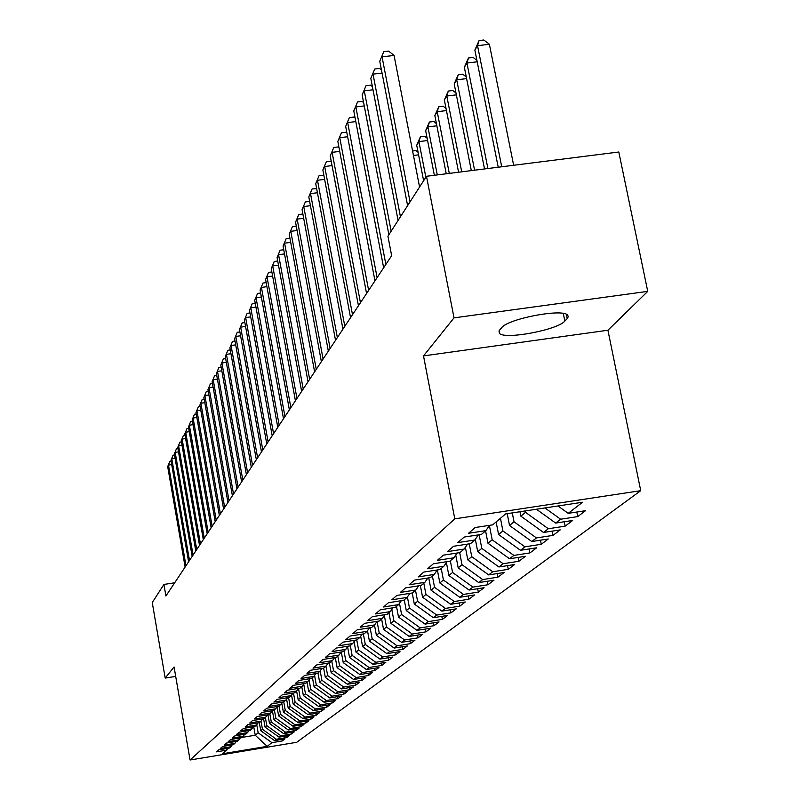 <?xml version="1.0" encoding="UTF-8"?>
<svg xmlns="http://www.w3.org/2000/svg" width="800" height="800" viewBox="0 0 800 800"><rect width="100%" height="100%" fill="white"/><g stroke="black" fill="none" stroke-linecap="round" stroke-linejoin="round"><path stroke-width="1.2" d="M647.74 291.37L454.02 317.86L423.51 355.91L607.92 330.23L647.74 291.37L618.8 152.01L426.49 176.27L387.93 236.22L391.65 255.7L165.91 596L163.92 584.44L152.26 602.56L165.19 678.08L175.7 676.4M607.92 330.23L640.73 490.68L296.72 742.3L190.06 760L454.78 518.85L640.73 490.68M253.73 726.73L255.23 735.23L267.17 746.35L271.93 742.66L282.27 740.95L284.97 738.9L274.57 740.62L276.35 739.24L286.8 737.51L289.56 735.41L279.05 737.15L280.87 735.74L291.42 734L294.25 731.85L283.63 733.61L285.48 732.17L296.15 730.41L299.04 728.22L288.3 729.99L290.2 728.52L300.98 726.74L303.93 724.5L293.08 726.29L295.02 724.79L305.92 722.99L308.93 720.7L297.97 722.51L299.95 720.97L310.97 719.16L314.05 716.82L302.96 718.64L304.99 717.07L316.13 715.24L319.28 712.85L308.07 714.69L310.15 713.08L321.41 711.23L324.63 708.78L313.3 710.64L315.43 709L326.81 707.13L330.11 704.63L318.65 706.5L320.83 704.82L332.34 702.93L335.71 700.37L324.13 702.26L326.35 700.54L337.99 698.64L341.45 696.01L329.73 697.92L332.01 696.16L343.79 694.24L347.33 691.55L335.47 693.48L337.81 691.67L349.72 689.73L353.35 686.98L341.35 688.93L343.75 687.08L355.8 685.12L359.52 682.29L347.38 684.26L349.83 682.36L362.03 680.39L365.85 677.49L353.56 679.48L356.07 677.53L368.42 675.54L372.33 672.57L359.89 674.58L362.47 672.58L374.97 670.56L378.98 667.52L366.39 669.55L369.04 667.5L381.69 665.46L385.81 662.33L373.06 664.39L375.77 662.29L388.59 660.22L392.81 657.02L379.9 659.09L382.69 656.94L395.66 654.85L400 651.56L386.93 653.66L389.79 651.44L402.93 649.33L407.39 645.95L394.14 648.07L397.08 645.8L410.4 643.66L414.97 640.19L401.56 642.33L404.58 639.99L418.07 637.84L422.77 634.27L409.18 636.44L412.28 634.03L425.95 631.85L430.79 628.18L417.01 630.37L420.21 627.9L434.06 625.69L439.04 621.91L425.07 624.13L428.36 621.59L442.41 619.36L447.53 615.47L433.36 617.72L436.75 615.1L450.99 612.84L456.27 608.84L441.9 611.11L445.39 608.41L459.83 606.13L465.27 602L450.7 604.3L454.29 601.52L468.94 599.21L474.54 594.96L459.76 597.29L463.46 594.42L478.33 592.09L484.1 587.71L469.1 590.06L472.91 587.1L488 584.74L493.95 580.22L478.73 582.6L482.67 579.56L497.98 577.16L504.12 572.5L488.67 574.91L492.73 571.76L508.28 569.34L514.62 564.53L498.93 566.97L503.13 563.72L518.92 561.27L525.46 556.3L509.53 558.77L513.86 555.41L529.9 552.93L536.67 547.79L520.48 550.29L524.96 546.82L541.26 544.3L548.25 538.99L531.8 541.52L536.44 537.93L553 535.39L560.24 529.89L543.52 532.46L548.32 528.74L565.15 526.16L572.65 520.47L555.65 523.07L560.62 519.22L577.73 516.61L585.5 510.71L568.21 513.35L557.97 505.97M267.17 746.35L222.63 753.74L228.17 748.3M568.21 513.35L582.56 502.24L505.61 513.91L492.71 524.85L475.18 527.52L468.54 533.28L485.88 530.64L481.41 534.42L464.18 537.06L457.77 542.62L474.82 540.01L470.51 543.66L453.57 546.27L447.37 551.64L464.15 549.06L459.98 552.59L443.31 555.16L437.33 560.35L453.83 557.8L449.8 561.21L433.4 563.75L427.62 568.77L443.86 566.25L439.96 569.55L423.82 572.06L418.22 576.91L434.21 574.43L430.44 577.62L414.55 580.09L409.13 584.79L424.87 582.34L421.22 585.43L405.58 587.87L400.33 592.42L415.83 590L412.3 593L396.89 595.41L391.81 599.82L407.07 597.42L403.65 600.33L388.47 602.71L383.54 606.98L398.58 604.62L395.26 607.43L380.31 609.79L375.53 613.93L390.35 611.59L387.13 614.33L372.39 616.65L367.75 620.67L382.36 618.36L379.24 621.02L364.71 623.31L360.21 627.22L374.61 624.93L371.57 627.51L357.25 629.78L352.88 633.57L367.08 631.32L364.13 633.82L350.01 636.06L345.76 639.74L359.77 637.51L356.9 639.94L342.97 642.16L338.84 645.74L352.66 643.54L349.87 645.9L336.13 648.09L332.11 651.57L345.75 649.4L343.04 651.69L329.48 653.86L325.57 657.25L339.02 655.09L336.39 657.33L323 659.47L319.21 662.77L332.48 660.64L329.92 662.81L316.71 664.93L313.01 668.14L326.12 666.03L323.62 668.15L310.58 670.25L306.98 673.37L319.92 671.29L317.48 673.35L304.61 675.42L301.1 678.47L313.88 676.4L311.51 678.41L298.79 680.47L295.37 683.43L307.99 681.39L305.68 683.35L293.12 685.38L289.79 688.27L302.26 686.25L300 688.16L287.6 690.17L284.35 692.99L296.67 690.99L294.47 692.85L282.21 694.84L279.04 697.59L291.21 695.61L289.07 697.43L276.96 699.4L273.86 702.08L285.89 700.12L283.8 701.9L271.83 703.85L268.81 706.46L280.69 704.53L278.65 706.26L266.82 708.19L263.88 710.74L275.62 708.82L273.63 710.51L261.94 712.42L259.06 714.92L270.67 713.02L268.73 714.67L257.17 716.56L254.36 719L265.84 717.12L263.93 718.73L252.5 720.6L249.76 722.98L261.11 721.12L259.25 722.7L247.95 724.55L245.27 726.88L256.49 725.03L254.68 726.58L243.5 728.41L240.87 730.69L251.98 728.86L250.2 730.37L239.14 732.19L236.58 734.41L247.57 732.6L245.83 734.07L234.89 735.88L232.38 738.05L243.25 736.26L241.55 737.7L230.72 739.49L228.27 741.62L239.02 739.84L237.36 741.25L226.65 743.02L224.25 745.1L234.89 743.34L233.26 744.72L222.67 746.48L220.31 748.51L230.85 746.77L229.25 748.12L218.76 749.86L216.46 751.85L226.89 750.13M560.62 519.22L544.95 507.95M555.65 523.07L536.43 509.24M525.23 510.94L525.51 512.32L520.86 516.15L519.99 511.73M548.32 528.74L525.51 512.32M543.52 532.46L520.86 516.15M485.88 530.64L489.54 525.33M512.27 512.9L514.02 521.8L509.53 525.5L507.22 513.67M536.44 537.93L514.02 521.8M531.8 541.52L509.53 525.5M474.82 540.01L478.35 534.89M500.45 518.29L502.91 530.96L498.58 534.53L496.13 521.95M524.96 546.82L502.91 530.96M520.48 550.29L498.58 534.53M464.15 549.06L467.56 544.12M489.4 525.52L492.18 539.81L487.98 543.27L485.58 530.89M513.86 555.41L492.18 539.81M509.53 558.77L487.98 543.27M453.83 557.8L457.13 553.03M479.16 534.77L481.79 548.38L477.73 551.73L475.33 539.28M503.13 563.72L481.79 548.38M498.93 566.97L477.73 551.73M443.86 566.25L447.04 561.64M469.27 543.85L471.74 556.67L467.81 559.91L465.38 547.27M492.73 571.76L471.74 556.67M488.67 574.91L467.81 559.91M434.21 574.43L437.3 569.97M459.69 552.63L462 564.7L458.19 567.84L455.74 555.03M482.67 579.56L462 564.7M478.73 582.6L458.19 567.84M424.87 582.34L427.86 578.02M450.33 560.77L452.57 572.48L448.88 575.52L446.4 562.57M472.91 587.1L452.57 572.48M469.1 590.06L448.88 575.52M415.83 590L418.73 585.82M441.22 568.48L443.42 580.02L439.84 582.97L437.37 569.96M463.46 594.42L443.42 580.02M459.76 597.29L439.84 582.97M407.07 597.42L409.88 593.38M432.39 575.97L434.55 587.34L431.08 590.2L428.74 577.89M454.29 601.52L434.55 587.34M450.7 604.3L431.08 590.2M398.58 604.62L401.31 600.69M423.82 583.23L425.94 594.44L422.57 597.22L420.37 585.57M445.39 608.41L425.94 594.44M441.9 611.11L422.57 597.22M390.35 611.59L392.99 607.79M415.51 590.28L417.59 601.33L414.31 604.03L412.24 593.01M436.75 615.1L417.59 601.33M433.36 617.72L414.31 604.03M382.36 618.36L384.93 614.67M407.4 596.96L409.47 608.02L406.29 610.64L404.26 599.81M428.36 621.59L409.47 608.02M425.07 624.13L406.29 610.64M374.61 624.93L377.1 621.35M399.49 603.31L401.59 614.52L398.5 617.07L396.5 606.39M420.21 627.9L401.59 614.52M417.01 630.37L398.5 617.07M367.08 631.32L369.5 627.84M391.81 609.5L393.92 620.84L390.92 623.32L388.95 612.78M412.28 634.03L393.92 620.84M409.18 636.44L390.92 623.32M359.77 637.51L362.12 634.14M384.34 615.52L386.47 626.99L383.55 629.4L381.61 619M404.58 639.99L386.47 626.99M401.56 642.33L383.55 629.4M352.66 643.54L354.94 640.26M377.07 621.39L379.22 632.97L376.38 635.31L374.48 625.05M397.08 645.8L379.22 632.97M394.14 648.07L376.38 635.31M345.75 649.4L347.97 646.2M370.12 627.74L372.17 638.79L369.4 641.07L367.49 630.73M389.79 651.44L372.17 638.79M386.93 653.66L369.4 641.07M339.02 655.09L341.19 651.99M363.36 633.94L365.3 644.45L362.6 646.67L360.68 636.21M382.69 656.94L365.3 644.45M379.9 659.09L362.6 646.67M332.48 660.64L334.59 657.62M356.77 639.96L358.61 649.97L355.99 652.13L354.04 641.55M375.77 662.29L358.61 649.97M373.06 664.39L355.99 652.13M326.12 666.03L328.17 663.09M350.3 645.54L352.1 655.34L349.54 657.45L347.58 646.76M369.04 667.5L352.1 655.34M366.39 669.55L349.54 657.45M319.92 671.29L321.91 668.42M343.98 650.9L345.75 660.58L343.25 662.63L341.3 651.97M362.47 672.58L345.75 660.58M359.89 674.58L343.25 662.63M313.88 676.4L315.82 673.62M337.81 656.12L339.56 665.68L337.13 667.69L335.27 657.51M356.07 677.53L339.56 665.68M353.56 679.48L337.13 667.69M307.99 681.39L309.89 678.68M331.8 661.21L333.52 670.66L331.15 672.61L329.38 662.9M349.83 682.36L333.52 670.66M347.38 684.26L331.15 672.61M302.26 686.25L304.11 683.6M325.94 666.18L327.64 675.51L325.32 677.42L323.64 668.13M343.75 687.08L327.64 675.51M341.35 688.93L325.32 677.42M296.67 690.99L298.47 688.41M320.2 670.89L321.89 680.25L319.63 682.11L317.97 672.93M337.81 691.67L321.89 680.25M335.47 693.48L319.63 682.11M291.21 695.61L292.97 693.1M314.57 675.41L316.29 684.87L314.08 686.69L312.44 677.62M332.01 696.16L316.29 684.87M329.73 697.92L314.08 686.69M285.89 700.12L287.6 697.67M309.09 679.82L310.81 689.39L308.66 691.16L307.04 682.2M326.35 700.54L310.81 689.39M324.13 702.26L308.66 691.16M280.69 704.53L282.37 702.13M303.73 684.14L305.47 693.8L303.36 695.53L301.77 686.67M320.83 704.82L305.47 693.8M318.65 706.5L303.36 695.53M275.62 708.82L277.26 706.48M298.5 688.4L300.25 698.1L298.19 699.8L296.62 691.03M315.43 709L300.25 698.1M313.3 710.64L298.19 699.8M270.67 713.02L272.27 710.73M293.48 693.01L295.14 702.31L293.13 703.97L291.55 695.13M310.15 713.08L295.14 702.31M308.07 714.69L293.13 703.97M265.84 717.12L267.4 714.89M288.56 697.51L290.16 706.42L288.19 708.04L286.6 699.11M304.99 717.07L290.16 706.42M302.96 718.64L288.19 708.04M261.11 721.12L262.64 718.94M283.75 701.9L285.28 710.45L283.36 712.03L281.75 703.01M299.95 720.97L285.28 710.45M297.97 722.51L283.36 712.03M256.49 725.03L257.99 722.91M279.01 705.95L280.51 714.38L278.63 715.93L277.02 706.83M295.02 724.79L280.51 714.38M293.08 726.29L278.63 715.93M251.98 728.86L253.44 726.78M274.37 709.89L275.85 718.22L274.01 719.74L272.41 710.71M290.2 728.52L275.85 718.22M288.3 729.99L274.01 719.74M247.57 732.6L248.99 730.57M269.82 713.74L271.29 721.99L269.49 723.47L267.95 714.8M285.48 732.17L271.29 721.99M283.63 733.61L269.49 723.47M243.25 736.26L244.64 734.27M265.38 717.51L266.82 725.67L265.06 727.12L263.59 718.79M280.87 735.74L266.82 725.67M279.05 737.15L265.06 727.12M239.02 739.84L240.39 737.89M261.02 721.2L262.45 729.27L260.73 730.69L259.31 722.65M276.35 739.24L262.45 729.27M274.57 740.62L260.73 730.69M234.89 743.34L236.23 741.44M256.74 724.68L258.17 732.8L255.23 735.23L241.86 737.43M271.93 742.66L258.17 732.8M230.85 746.77L232.15 744.91M454.02 317.86L426.49 176.27M190.06 760L174.08 666.99L165.19 678.08M423.51 355.91L454.78 518.85M174.67 582.79L163.92 584.44M567.23 318.57L568.33 316.51L567.38 314.84C561.05 308.56 507.85 318.92 501.77 327.6L499.59 330.09L499.46 333.42C505.18 339.82 557.7 329.9 564.84 321.07L567.23 318.57L566.37 314.28M282.27 740.95L281.99 739.39M286.8 737.51L286.51 735.92M291.42 734L291.13 732.37M296.15 730.41L295.85 728.74M300.98 726.74L300.68 725.04M305.92 722.99L305.61 721.25M310.97 719.16L310.64 717.38M316.13 715.24L315.8 713.42M321.41 711.23L321.07 709.37M326.81 707.13L326.46 705.22M332.34 702.93L331.98 700.98M337.99 698.64L337.63 696.64M343.79 694.24L343.41 692.19M349.72 689.73L349.34 687.63M355.8 685.12L355.41 682.96M362.03 680.39L361.63 678.17M368.42 675.54L368 673.27M374.97 670.56L374.54 668.23M381.69 665.46L381.25 663.07M388.59 660.22L388.13 657.77M395.66 654.85L395.19 652.33M402.93 649.33L402.45 646.74M410.4 643.66L409.9 641M418.07 637.84L417.55 635.1M425.95 631.85L425.42 629.03M434.06 625.69L433.52 622.79M442.41 619.36L441.84 616.37M450.99 612.84L450.41 609.76M459.83 606.13L459.23 602.96M468.94 599.21L468.31 595.94M478.33 592.09L477.68 588.71M488 584.74L487.33 581.26M497.98 577.16L497.28 573.57M508.28 569.34L507.56 565.63M518.92 561.27L518.16 557.43M529.9 552.93L529.12 548.95M541.26 544.3L540.45 540.19M553 535.39L552.16 531.13M565.15 526.16L564.27 521.75M577.73 516.61L576.82 512.04M171.7 464.62L168.5 465.08L185.99 565.73M167.69 466.63L169.79 461.51L167.69 466.63L185.13 567.03M169.79 461.51L171.13 461.32M175.07 458.31L171.8 458.78L189.49 560.45M170.96 460.37L173.09 455.18L170.96 460.37L188.61 561.78M173.09 455.18L174.49 454.98M178.5 451.87L175.16 452.35L193.07 555.06M174.31 453.97L176.47 448.72L174.31 453.97L192.17 556.42M176.47 448.72L177.92 448.51M182.02 445.29L178.6 445.78L196.72 549.55M177.73 447.44L179.91 442.12L177.73 447.44L195.8 550.94M179.91 442.12L181.42 441.9M185.6 438.57L182.11 439.07L200.45 543.93M181.22 440.76L183.43 435.38L181.22 440.76L199.51 545.34M183.43 435.38L185 435.15M189.27 431.7L185.7 432.21L204.27 538.17M184.79 433.94L187.03 428.49L184.79 433.94L203.31 539.62M187.03 428.49L188.67 428.25M193.02 424.68L189.36 425.2L208.17 532.29M188.44 426.97L190.71 421.44L188.44 426.97L207.19 533.78M190.71 421.44L192.41 421.2M196.85 417.5L193.11 418.03L212.16 526.28M192.17 419.84L194.47 414.24L192.17 419.84L211.15 527.8M194.47 414.24L196.24 413.99M200.78 410.16L196.95 410.7L216.24 520.13M195.98 412.55L198.31 406.88L195.98 412.55L215.21 521.68M198.31 406.88L200.15 406.62M204.79 402.65L200.87 403.21L220.41 513.84M199.88 405.1L202.25 399.35L199.88 405.1L219.36 515.43M202.25 399.35L204.16 399.08M208.89 394.97L204.88 395.53L224.68 507.4M203.87 397.47L206.27 391.64L203.87 397.47L223.6 509.03M206.27 391.64L208.26 391.37M213.1 387.11L208.99 387.68L229.05 500.82M207.95 389.66L210.39 383.76L207.95 389.66L227.95 502.48M210.39 383.76L212.45 383.47M217.4 379.06L213.19 379.65L233.53 494.07M212.13 381.67L214.6 375.69L212.13 381.67L232.4 495.77M214.6 375.69L216.75 375.39M221.81 370.82L217.5 371.42L238.11 487.16M216.41 373.49L218.92 367.42L216.41 373.49L236.95 488.9M218.92 367.42L221.15 367.11M226.33 362.38L221.91 362.99L242.81 480.08M220.8 365.12L223.34 358.96L220.8 365.12L241.62 481.87M223.34 358.96L225.66 358.64M230.96 353.73L226.43 354.35L247.62 472.83M225.29 356.53L227.87 350.28L225.29 356.53L246.4 474.66M227.87 350.28L230.28 349.95M235.71 344.87L231.06 345.5L252.55 465.39M229.89 347.74L232.51 341.39L229.89 347.74L251.31 467.27M232.51 341.39L235.02 341.05M240.58 335.78L235.8 336.43L257.61 457.77M234.6 338.72L237.27 332.28L234.6 338.72L256.33 459.69M237.27 332.28L239.88 331.93M245.57 326.46L240.67 327.13L262.8 449.95M239.44 329.47L242.15 322.94L239.44 329.47L261.49 451.92M242.15 322.94L244.87 322.57M250.7 316.9L245.66 317.58L268.12 441.92M244.4 319.99L247.15 313.35L244.4 319.99L266.78 443.95M247.15 313.35L249.98 312.97M255.96 307.09L250.79 307.79L273.58 433.68M249.49 310.26L252.29 303.52L249.49 310.26L272.2 435.76M252.29 303.52L255.24 303.12M261.36 297.02L256.05 297.73L279.19 425.23M254.72 300.27L257.56 293.42L254.72 300.27L277.78 427.36M257.56 293.42L260.63 293.01M266.91 286.68L261.45 287.41L284.95 416.54M260.08 290.01L262.97 283.05L260.08 290.01L283.5 418.74M262.97 283.05L266.17 282.63M272.61 276.06L267 276.8L290.87 407.62M265.6 279.48L268.53 272.4L265.6 279.48L289.38 409.87M268.53 272.4L271.86 271.97M278.48 265.14L272.7 265.9L296.96 398.45M271.26 268.65L274.25 261.46L271.26 268.65L295.42 400.76M274.25 261.46L277.72 261.01M284.51 253.92L278.56 254.7L303.22 389.01M277.08 257.53L280.12 250.21L277.08 257.53L301.63 391.4M280.12 250.21L283.74 249.74M290.71 242.38L284.59 243.17L309.65 379.31M283.07 246.08L286.16 238.65L283.07 246.08L308.02 381.76M286.16 238.65L289.93 238.16M297.1 230.51L290.79 231.32L316.27 369.33M289.22 234.31L292.38 226.74L289.22 234.31L314.6 371.85M292.38 226.74L296.31 226.24M303.67 218.29L297.17 219.12L323.09 359.05M295.56 222.2L298.77 214.5L295.56 222.2L321.37 361.64M298.77 214.5L302.88 214.03M310.45 205.7L303.75 206.55L330.12 348.46M302.08 209.73L305.36 201.89L302.08 209.73L328.34 351.14M305.36 201.89L309.67 201.54M317.43 192.74L310.52 193.61L337.35 337.55M308.8 196.88L312.14 188.9L308.8 196.88L335.52 340.31M312.14 188.9L316.67 188.68M324.63 179.38L317.49 180.27L344.81 326.3M315.73 183.65L319.13 175.51L315.73 183.65L342.93 329.15M319.13 175.51L323.88 175.42M332.05 165.61L324.69 166.52L352.51 314.71M322.87 170L326.34 161.71L322.87 170L350.56 317.64M326.34 161.71L330.63 161.18L331.33 161.76M418.59 154.83L413.46 155.47M412.59 151L415.94 150.58L418.11 152.34M339.72 151.4L332.11 152.34L360.45 302.74M330.23 155.93L333.77 147.47L330.23 155.93L358.44 305.77M333.77 147.47L338.13 146.94L339.01 147.67M425.86 177.25L418.93 141.61L416.72 145.22L423.62 180.73M427.58 140.54L418.93 141.61L420.43 136.8L424.73 136.27L427.12 138.2M416.72 145.22L420.43 136.8M347.63 136.73L339.77 137.7L368.64 290.38M337.83 141.4L341.44 132.78L337.83 141.4L366.57 293.51M341.44 132.78L345.87 132.24L346.95 133.13M437.29 174.91L427.92 126.9L425.65 130.62L434.35 175.28M436.86 125.8L427.92 126.9L429.43 122.03L433.8 121.5L436.43 123.61M425.65 130.62L429.43 122.03M355.81 121.59L347.68 122.58L377.11 277.62M345.67 126.41L349.36 117.61L345.67 126.41L374.96 280.85M349.36 117.61L353.86 117.07L355.15 118.12M449.29 173.39L437.2 111.7L434.85 115.55L446.25 173.78M446.45 110.58L437.2 111.7L438.72 106.79L443.15 106.25L446.05 108.56M434.85 115.55L438.72 106.79M364.26 105.95L355.85 106.96L385.86 264.43M353.78 110.92L357.55 101.94L353.78 110.92L383.64 267.77M357.55 101.94L362.11 101.4L363.63 102.63M461.72 171.83L446.79 96.01L444.36 99.98L458.57 172.22M456.36 94.86L446.79 96.01L448.31 91.04L452.82 90.5L455.99 93.01M444.36 99.98L448.31 91.04M373.01 89.78L364.29 90.82L391.15 231.2M362.15 94.91L366 85.75L362.15 94.91L388.88 234.73M366 85.75L370.64 85.2L372.4 86.61M474.58 170.2L456.7 79.79L454.19 83.9L471.32 170.62M466.6 78.61L456.7 79.79L458.23 74.78L462.8 74.23L466.27 76.94M454.19 83.9L458.23 74.78M382.06 73.06L373.02 74.13L400.44 216.77M370.81 78.35L374.75 69L370.81 78.35L398.08 220.42M374.75 69L379.47 68.44L381.47 70.05M487.9 168.52L466.94 63.03L464.35 67.27L484.53 168.95M477.2 61.81L466.94 63.03L468.48 57.95L473.13 57.41L476.91 60.34M464.35 67.27L468.48 57.95M419.57 187.02L394.07 55.44L382.06 56.85L410.04 201.83M379.77 61.23L383.8 51.67L379.77 61.23L407.61 205.62M383.8 51.67L388.6 51.11L394.07 55.44M513.64 165.28L489.39 44.29L477.54 45.68L474.86 50.07L498.22 167.22M501.72 166.78L477.54 45.68L479.08 40.55L483.81 40L489.39 44.29M474.86 50.07L479.08 40.55M563.3 313.44L564.84 321.07M498.97 330.96L499.46 333.42"/></g></svg>
